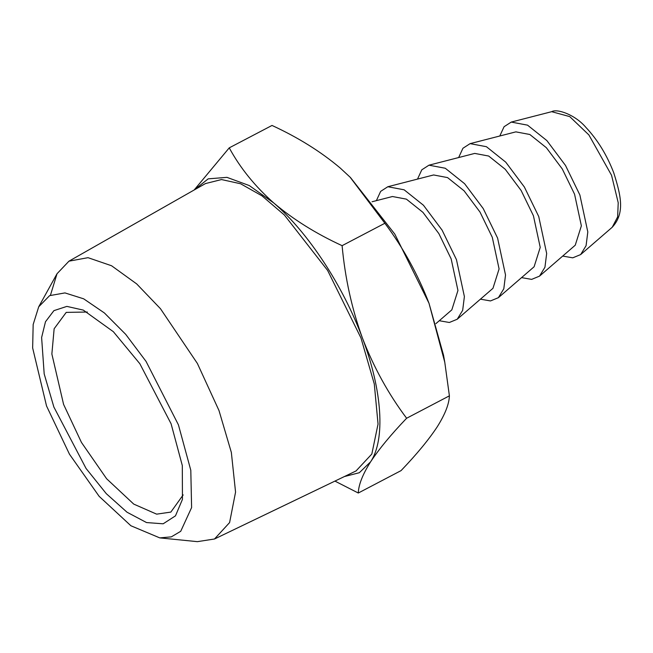<?xml version="1.0" encoding="UTF-8"?>
<svg xmlns="http://www.w3.org/2000/svg" width="653" height="653" viewBox="0 0 653 653"><rect width="100%" height="100%" fill="white"/><g stroke="black" fill="none" stroke-linecap="round" stroke-linejoin="round"><path stroke-width="0.98" d="M171.094 423.789L139.848 363.729L113.353 331.7L83.298 310.102L66.859 306.396L53.913 310.64L45.49 321.741L41.612 337.511L44.184 373.891L53.873 407.031L86.049 468.438L106.276 493.652L127.025 512.221L146.541 522.563L163.16 523.804L175.477 515.846L182.448 499.349L182.309 465.548L171.094 423.789M183.167 494.917L170.841 512.091L156.63 514.148L133.734 504.1L106.619 478.747L81.462 442.448L63.586 404.387L51.865 353.999L54.142 328.745L66.222 312.387L87.355 312.028M178.424 424.834L146.06 361.419L125.686 334.328L104.39 312.958L83.666 298.821L64.957 292.911L49.62 295.638L38.707 306.812L33.164 324.508L32.65 347.976L46.543 405.986L69.463 454.194L99.134 496.321L130.894 525.755L159.765 537.884L171.339 536.856L180.726 531.289L191.607 507.577L190.798 470.258L178.424 424.834M50.452 295.213L57.023 273.738L68.957 261.176L88.008 257.674L111.573 265.763L136.697 283.924L160.467 308.706L197.394 363.476L219.008 410.582L231.35 452.439L235.562 492.117L229.603 522.571L214.494 539.003L197.377 541.655L159.765 537.884M205.466 183.575L221.506 179.559L240.59 183.762L261.935 195.81L284.382 215.025L327.61 270.407L360.97 337.968L374.291 383.972L378.046 424.058L371.835 454.031L356.024 470.952M344.343 476.568L359.321 472.723L370.569 461.867C385.523 439.591 382.323 390.616 362.472 338.181C343.135 285.826 308.02 232.288 273.778 202.985L249.307 185.574L226.958 177.355L208.185 178.849L194.21 189.966M194.153 189.999L229.244 147.856C240.084 167.862 254.931 186.244 273.778 202.985C293.173 219.392 315.938 233.619 342.099 245.667C345.078 278.113 351.869 308.959 362.472 338.181C373.802 367.451 388.519 394.143 406.623 418.246C391.082 434.482 379.067 449.027 370.569 461.867C362.676 474.372 358.587 484.755 358.293 493.023L334.932 481.098M229.244 147.856L272.015 125.449C298.168 137.497 320.941 151.725 340.327 168.123L350.457 177.518L394.812 234.117L429.021 303.319C417.871 274.374 403.154 247.691 384.87 223.261L350.057 177.126M342.099 245.667L384.87 223.261M406.623 418.246L449.395 395.84L444.783 362.293L429.021 303.319L443.534 355.199L444.783 362.293M358.293 493.023L401.064 470.617C416.606 454.382 428.629 439.836 437.118 426.997C445.011 414.492 449.109 404.109 449.395 395.84M562.698 256.074L572.763 257.829L580.656 254.58L586.084 245.675L587.806 231.929L579.872 194.986L565.506 165.462L546.879 140.599L527.559 125.156L511.242 122.078L504.075 126.723L499.79 135.995M470.103 143.636L515.862 131.865L529.828 134.494L546.357 147.7L562.29 168.972L574.575 194.227L581.366 225.832L575.244 245.21L539.517 276.137L544.945 267.232L546.667 253.478L538.733 216.535L524.367 187.011L505.74 162.148L486.42 146.705L470.103 143.636L462.928 148.272L458.651 157.544M521.559 277.623L531.624 279.386L539.517 276.137M428.964 165.185L474.723 153.414L488.689 156.043L505.218 169.258L521.151 190.521L533.436 215.784L540.227 247.381L534.105 266.767L498.378 297.686L503.806 288.781L505.528 275.027L497.594 238.092L483.228 208.568L464.601 183.697L445.281 168.254L428.964 165.185L421.789 169.829L417.512 179.102M372.055 201.761L392.445 196.52L406.403 199.141L422.94 212.356L438.873 233.627L451.158 258.882L457.949 290.487L451.827 309.865L435.902 323.643M480.412 299.172L490.485 300.935L498.37 297.686M439.273 320.729L449.346 322.484L457.231 319.235L462.667 310.33L464.389 296.584L456.455 259.641L442.089 230.117L423.462 205.254L404.142 189.811L387.825 186.734L380.65 191.378L376.373 200.651M387.825 186.734L433.584 174.963L447.55 177.592L464.079 190.807L480.012 212.078L492.297 237.333L499.088 268.93L492.966 288.316L457.231 319.235M551.671 111.679L569.734 116.609L588.884 134.926L611.543 175.273L618.22 202.724L617.64 216.902L612.22 227.26C625.264 213.107 620.864 195.378 613.738 172.792C606.947 155.079 597.675 139.954 585.921 127.408C575.089 114.642 557.14 108.447 551.671 111.679L511.242 122.078M57.023 273.738L38.707 306.812M214.494 539.003L356.301 470.821M205.736 183.411L68.957 261.176M612.22 227.26L580.656 254.58"/></g></svg>
